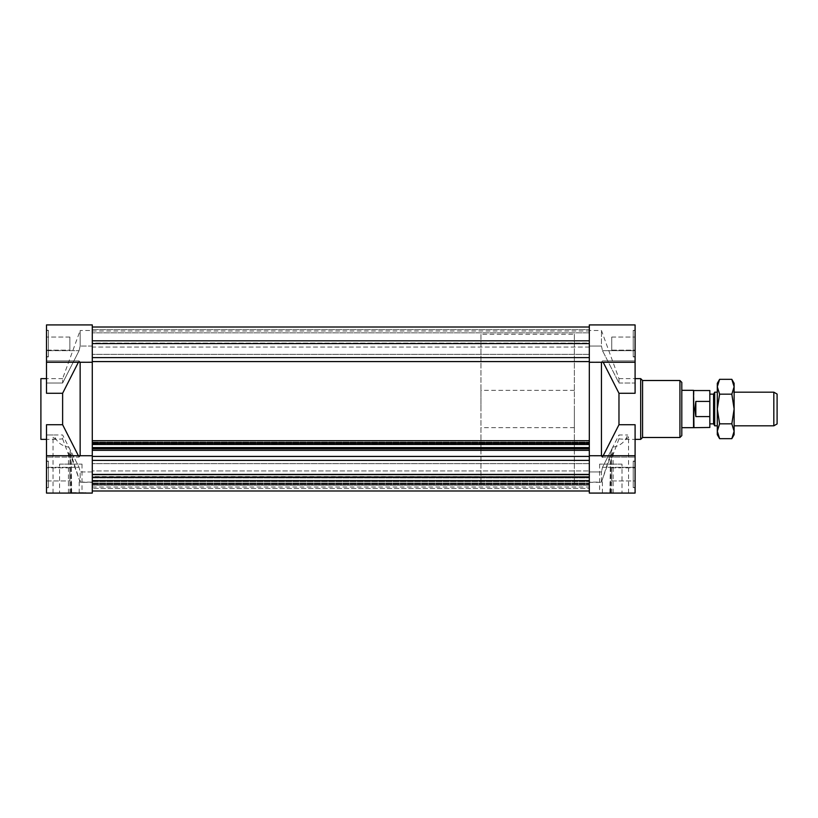 <?xml version="1.0" encoding="UTF-8"?>
<svg xmlns="http://www.w3.org/2000/svg" width="818" height="818" viewBox="0 0 818 818"><rect width="100%" height="100%" fill="white"/><g stroke="black" fill="none" stroke-linecap="round" stroke-linejoin="round"><path stroke-width="0.61" stroke-dasharray="4.09 3.07" d="M78.385 455.718L79.09 457.098L80.144 455.871L92.281 455.718L92.281 493.08L53.047 493.08L92.281 493.08L92.281 471.945L92.281 493.08L92.281 480.278L589.318 480.278L92.281 480.278L92.281 487.007L92.281 471.945L80.144 471.945L79.09 467.334L62.628 434.971L46.503 434.971L53.906 434.971L53.047 437.569L56.319 439.368L62.628 438.867L62.628 434.971M62.628 438.867L71.217 461.914L68.456 451.863L70.696 455.565L79.203 479.358A1826.88 1826.88 -108.7 0 0 80.144 482.119L80.144 471.945L92.281 471.945L92.281 476.966L589.318 476.546L589.318 481.822L589.318 480.687L92.281 480.687L92.281 476.546L589.318 476.546L589.318 470.953L589.318 474.931L92.281 474.931L92.281 470.953L589.318 470.953L92.281 470.953L92.281 488.407L589.318 488.407L589.318 474.931L92.281 474.931L92.281 490.984L92.281 343.601L589.318 343.601L589.318 490.984L589.318 470.953L589.318 484.788L589.318 476.966L589.318 484.788L589.318 480.698L589.318 482.303L601.455 482.303L612.815 447.149C620.146 445.984 625.105 441.924 627.692 434.971L628.551 437.569L625.269 439.368L618.97 438.867L618.97 434.971L627.692 434.971M618.97 438.867L610.381 461.914L613.132 451.863L610.903 455.565L602.396 479.358A1826.88 1826.88 0 0 1 601.455 482.119L589.318 482.119L589.318 493.08L628.551 493.08L589.318 493.08L589.318 455.718L601.455 455.871L589.318 455.871L589.318 448.029L92.281 448.029L589.318 448.029L589.318 456.413L92.281 456.413L92.281 448.029L92.281 450.329L589.318 450.329M92.281 343.601L92.281 327.016L92.281 347.047L589.318 347.047L589.318 330.993L589.318 347.047L92.281 347.047L92.281 330.993L92.281 347.047L92.281 343.069L589.318 343.069L589.318 327.016L589.318 357.609L92.281 357.609L92.281 327.016L92.281 343.069L589.318 343.069L589.318 327.016L589.318 354.347L589.318 332.854L589.318 343.601L92.281 343.601L589.318 343.601M92.281 444.072L589.318 444.072L92.281 444.072M92.281 443.489L589.318 443.489L92.281 443.489M92.281 442.098L589.318 442.098L92.281 442.098M92.281 448.99L589.318 448.99L92.281 448.99M92.281 481.056L589.318 481.056L92.281 481.056M92.281 481.822L589.318 481.822L92.281 481.822M92.281 480.984L589.318 480.984L92.281 480.984M92.281 477.937L589.318 477.937L92.281 477.937M92.281 480.739L589.318 480.739L92.281 480.739M92.281 483.489L589.318 483.489L92.281 483.489M92.281 483.193L589.318 483.193L92.281 483.193M92.281 484.021L589.318 484.021L92.281 484.021M92.281 484.788L589.318 484.788L92.281 484.788M589.318 482.119L589.318 487.007L589.318 480.278L92.281 480.687L92.281 482.303L80.144 482.303L68.784 447.149C61.452 445.984 56.493 441.924 53.906 434.971M92.281 329.593L589.318 329.593L92.281 329.593M92.281 327.016L589.318 327.016M92.281 490.984L92.281 474.399L589.318 474.399L589.318 490.984L92.281 490.984L589.318 490.984L589.318 488.407L92.281 488.407L92.281 490.984L589.318 490.984M589.318 456.413L589.318 485.146L589.318 463.653L589.318 474.399L92.281 474.399L92.281 460.391L589.318 460.391M92.281 460.391L92.281 456.413M589.318 440.708L92.281 440.708L92.281 361.587L589.318 361.587L589.318 440.912L589.318 362.129L601.455 362.129L589.318 362.282L589.318 324.92L589.318 346.055L601.455 346.055L602.498 350.666L618.97 383.029L635.095 383.029L635.095 393.274L635.095 383.029L618.97 383.029L618.97 378.632L635.095 378.632M92.281 361.587L92.281 357.609M589.318 357.609L589.318 361.587M92.281 442.998L589.318 442.998M92.281 440.708L92.281 362.129L80.144 362.129L79.09 360.902L78.385 362.282M92.281 444.501L589.318 444.501M92.281 447.589L589.318 447.589M92.281 448.407L589.318 448.407M92.281 448.826L589.318 448.826M92.281 340.809L589.318 340.809M92.281 474.399L92.281 485.146L92.281 463.653L92.281 474.399L589.318 474.399M92.281 477.191L589.318 477.191M69.857 480.943L69.857 467.855L69.857 480.943L69.857 467.855L69.857 480.943L46.503 480.943L46.503 467.855L46.503 480.943L46.503 467.855L46.503 480.943L69.857 480.943M69.857 350.145L69.857 337.057L69.857 350.145L69.857 337.057L69.857 350.145L46.503 350.145L46.503 337.057L46.503 350.145L46.503 337.057L46.503 350.145L69.857 350.145M46.503 487.477L46.503 461.321L46.503 487.477L46.503 461.321L46.503 487.477L48.374 487.477L48.374 461.321L48.374 487.477L48.374 461.321L48.374 487.477L46.503 487.477M46.503 343.601L46.503 330.288L46.503 343.601M46.503 330.523L46.503 356.679L46.503 330.523L48.374 330.523L48.374 356.679L48.374 330.523L48.374 356.679L48.374 330.523L46.503 330.523M48.374 487.712L48.374 461.086L48.374 487.712L48.374 461.086L48.374 487.712L46.503 487.712L46.503 461.086L46.503 487.712L46.503 461.086L46.503 487.712L48.374 487.712M48.374 343.601L48.374 330.288L48.374 343.601M48.374 330.288L48.374 356.914L48.374 330.288L46.503 330.288L46.503 356.914L46.503 330.288L48.374 330.288M40.9 378.632L40.9 439.368M59.581 464.123L82.004 464.123L59.581 464.123L59.581 493.08L82.004 493.08L59.581 493.08M72.199 492.62L86.207 492.62L72.199 493.08M92.281 330.523L92.281 346.055L80.144 346.055L92.281 346.055L92.281 324.92L92.281 346.055L92.281 330.523L80.144 330.523L80.144 346.055L79.09 350.666L62.628 383.029L46.503 383.029L62.628 383.029L79.09 350.666L80.144 346.055L80.144 330.523L62.628 378.632L62.628 383.029L62.628 378.632L46.503 378.632M46.503 362.282L46.503 324.92L46.503 383.029L46.503 350.666L79.09 350.666L46.503 350.666L46.503 324.92L92.281 324.92L92.281 362.282L46.503 362.282L46.503 393.274L46.503 383.029L46.503 393.274L62.628 393.274L62.628 424.726L46.503 424.726L46.503 493.08L46.503 467.334L79.09 467.334L46.503 467.334L46.503 493.08L92.281 493.08L92.281 482.303M46.503 434.971L46.503 467.334L46.503 434.971M80.144 362.282L80.144 455.871L79.09 457.098L46.503 457.098L79.09 457.098L62.628 424.726M71.698 493.08L71.217 461.914L71.217 493.08M46.503 360.902L79.09 360.902L46.503 360.902M62.628 393.274L79.09 360.902L80.144 362.129L92.281 362.282M68.784 447.149L79.09 467.334L80.144 471.945L80.144 482.303M92.281 450.329L92.281 455.871L80.144 455.718M80.144 482.119L92.281 482.119M773.828 425.82L773.828 392.18M777.1 394.071L777.1 423.928M734.124 434.695L734.124 383.305M719.605 438.663L717.304 431.25L719.605 423.836L717.304 409L719.605 394.164L731.834 394.164L734.124 409L731.834 423.836L734.124 431.25L731.834 438.663M719.605 423.836L731.834 423.836M719.605 394.164L717.304 386.75L719.605 379.337M731.834 379.337L734.124 386.75L731.834 394.164M717.304 383.305L717.304 434.695M717.304 417.528L717.304 391.945L717.304 417.528M693.541 390.319L693.541 427.681M693.95 390.544L693.95 427.456M709.83 416.597L709.83 401.403L695.821 401.403L695.821 416.597L709.83 416.597L709.83 427.456M709.83 390.544L709.83 401.403M709.83 409L709.83 394.143L709.83 409M713.572 394.143L713.572 423.857M695.821 401.403L695.821 416.597M714.707 425.82L714.707 392.18M681.803 390.319L681.803 427.681L681.803 390.319M681.803 435.626L681.803 382.374M642.57 437.497L642.57 380.503M640.698 439.368L640.698 378.632M589.318 330.523L589.318 346.055L589.318 330.523L601.455 330.523L618.97 378.632L618.97 383.029L602.498 350.666L601.455 346.055L601.455 330.523L601.455 346.055L589.318 346.055L589.318 324.92L635.095 324.92L635.095 350.666L602.498 350.666L635.095 350.666L635.095 324.92L635.095 362.282L635.095 360.902L635.095 362.282L635.095 360.902L602.498 360.902L635.095 360.902L635.095 393.274L618.97 393.274L618.97 424.726L602.498 457.098L635.095 457.098L602.498 457.098L603.214 455.718M589.318 455.718L635.095 455.718L635.095 457.098L635.095 424.726L635.095 434.971L635.095 424.726L618.97 424.726M635.095 350.145L635.095 337.057L635.095 350.145L635.095 337.057L635.095 350.145L611.731 350.145L611.731 337.057L611.731 350.145L611.731 337.057L611.731 350.145L635.095 350.145M635.095 330.523L635.095 356.679L635.095 330.523L633.224 330.523L633.224 356.679L633.224 330.523L633.224 356.679L633.224 330.523L635.095 330.523L635.095 356.679L635.095 330.523M601.455 455.718L601.455 362.129L602.498 360.902L601.455 362.282M635.095 383.029L635.095 350.666L635.095 383.029M635.095 330.288L635.095 356.914L635.095 330.288L633.224 330.288L633.224 356.914L633.224 330.288L633.224 356.914L633.224 330.288L635.095 330.288L635.095 356.914L635.095 330.288M603.214 362.282L618.97 393.274M601.455 482.119L601.455 471.945L602.498 467.334L618.97 434.971M609.901 493.08L610.381 461.914L610.381 493.08M635.095 480.943L635.095 467.855L635.095 480.943L635.095 467.855L635.095 480.943L611.731 480.943L611.731 467.855L611.731 480.943L611.731 467.855L611.731 480.943L635.095 480.943M635.095 474.399L635.095 487.712L635.095 474.399M612.815 447.149L602.498 467.334L601.455 471.945L589.318 471.945L601.455 471.945L601.455 482.303M602.498 467.334L635.095 467.334L635.095 493.08L635.095 434.971L635.095 467.334L602.498 467.334M601.455 455.871L602.498 457.098M635.095 487.477L635.095 461.321L635.095 487.477L633.224 487.477L633.224 461.321L633.224 487.477L633.224 461.321L633.224 487.477L635.095 487.477M635.095 455.718L635.095 493.08L589.318 493.08L589.318 482.303M635.095 487.712L635.095 461.086L635.095 487.712L633.224 487.712L633.224 461.086L633.224 487.712L633.224 461.086L633.224 487.712L635.095 487.712M589.318 476.966L589.318 471.945L589.318 476.966M609.4 493.08L595.381 493.08L609.4 492.62M622.007 493.08L599.594 493.08L622.007 493.08L622.007 464.123L599.594 464.123L622.007 464.123M574.369 334.255L574.369 483.745L574.369 334.255L480.943 334.255L480.943 483.745L480.943 334.255M574.369 409L574.369 427.681L574.369 409M480.943 409L480.943 390.319L480.943 409M70.798 493.08L70.798 453.755M69.919 493.08L69.919 458.847M79.203 493.08L79.203 479.358M679.932 437.497L679.932 380.503M602.396 493.08L602.396 479.358M610.801 493.08L610.801 453.755M611.68 493.08L611.68 458.847M92.281 330.993L589.318 330.993M92.281 487.007L589.318 487.007M69.857 467.855L46.503 467.855L69.857 467.855M69.857 337.057L46.503 337.057L69.857 337.057M46.503 461.321L48.374 461.321L46.503 461.321M46.503 356.679L48.374 356.679L46.503 356.679M46.503 461.086L48.374 461.086L46.503 461.086M46.503 356.914L48.374 356.914L46.503 356.914M56.319 439.368L46.503 439.368M53.047 493.08L53.047 437.569M82.004 464.123L82.004 493.08M68.456 493.08L68.456 451.863M92.281 455.718L46.503 455.718M625.269 439.368L635.095 439.368M635.095 356.914L633.224 356.914L635.095 356.914M635.095 356.679L633.224 356.679L635.095 356.679M589.318 362.282L635.095 362.282M635.095 461.086L633.224 461.086L635.095 461.086M635.095 461.321L633.224 461.321L635.095 461.321M628.551 493.08L628.551 437.569M613.132 493.08L613.132 451.863M599.594 464.123L599.594 493.08M611.731 467.855L635.095 467.855L611.731 467.855M611.731 337.057L635.095 337.057L611.731 337.057M589.318 332.854L92.281 332.854L589.318 332.854M589.318 354.347L92.281 354.347L589.318 354.347M589.318 463.653L92.281 463.653L589.318 463.653M589.318 485.146L92.281 485.146L589.318 485.146M480.943 483.745L574.369 483.745M574.369 390.319L480.943 390.319M574.369 427.681L480.943 427.681"/><path stroke-width="1.23" d="M92.281 455.718L46.503 455.718L46.503 493.08L92.281 493.08L92.281 324.92L46.503 324.92L46.503 393.274L62.628 393.274L62.628 424.726L78.385 455.718M589.318 362.282L635.095 362.282L635.095 324.92L589.318 324.92L589.318 493.08L635.095 493.08L635.095 424.726L618.97 424.726L618.97 393.274L603.214 362.282M589.318 456.413L92.281 456.413M92.281 460.391L589.318 460.391M92.281 361.587L589.318 361.587M589.318 357.609L92.281 357.609M92.281 440.708L589.318 440.708M92.281 442.998L589.318 442.998M92.281 444.501L589.318 444.501M92.281 447.589L589.318 447.589M92.281 448.407L589.318 448.407M92.281 448.826L589.318 448.826M92.281 450.329L589.318 450.329M92.281 327.016L589.318 327.016M92.281 340.809L589.318 340.809M92.281 343.601L589.318 343.601M589.318 490.984L92.281 490.984M92.281 474.399L589.318 474.399M92.281 477.191L589.318 477.191M46.503 439.368L40.9 439.368L40.9 378.632L46.503 378.632M46.503 455.718L46.503 424.726L62.628 424.726M78.385 362.282L62.628 393.274M80.144 455.718L80.144 362.282M773.828 425.82L777.1 423.928L777.1 394.071L773.828 392.18L773.828 425.82L734.124 425.82M773.828 392.18L733.858 392.18M734.124 431.25L734.124 434.695L731.834 438.663L734.124 431.25L731.834 423.836L734.124 409L734.124 431.25M731.834 379.337L734.124 383.305L734.124 409L731.834 394.164L734.124 386.75L731.834 379.337L719.605 379.337L717.304 386.75L719.605 394.164L731.834 394.164M719.605 394.164L717.304 409L719.605 423.836L717.304 431.25L719.605 438.663L731.834 438.663M719.605 423.836L731.834 423.836M719.605 438.663L717.304 434.695L717.304 383.305L719.605 379.337M709.83 416.597L695.821 416.597L694.871 409L695.821 401.403L709.83 401.403L709.83 427.456L693.541 427.681L693.541 390.319L681.803 390.319M693.95 427.456L693.541 390.319M709.83 401.403L709.83 390.544L693.95 390.544M709.83 423.857L713.572 423.857L713.572 394.143L709.83 394.143M695.821 401.403L695.821 416.597M713.572 394.143L714.707 392.18L714.707 425.82L713.572 423.857M681.803 382.374L681.803 435.626L679.932 437.497L679.932 380.503L681.803 382.374M679.932 437.497L642.57 437.497L642.57 380.503L679.932 380.503M642.57 380.503L640.698 378.632L640.698 439.368L642.57 437.497M635.095 378.632L640.698 378.632M635.095 362.282L635.095 393.274L618.97 393.274M601.455 362.282L601.455 455.718M602.498 457.098L601.455 455.871M603.214 455.718L618.97 424.726M92.281 362.282L46.503 362.282M717.304 392.18L714.707 392.18M717.304 425.82L714.707 425.82M693.541 427.681L681.803 427.681M635.095 439.368L640.698 439.368M589.318 455.718L635.095 455.718"/></g></svg>
